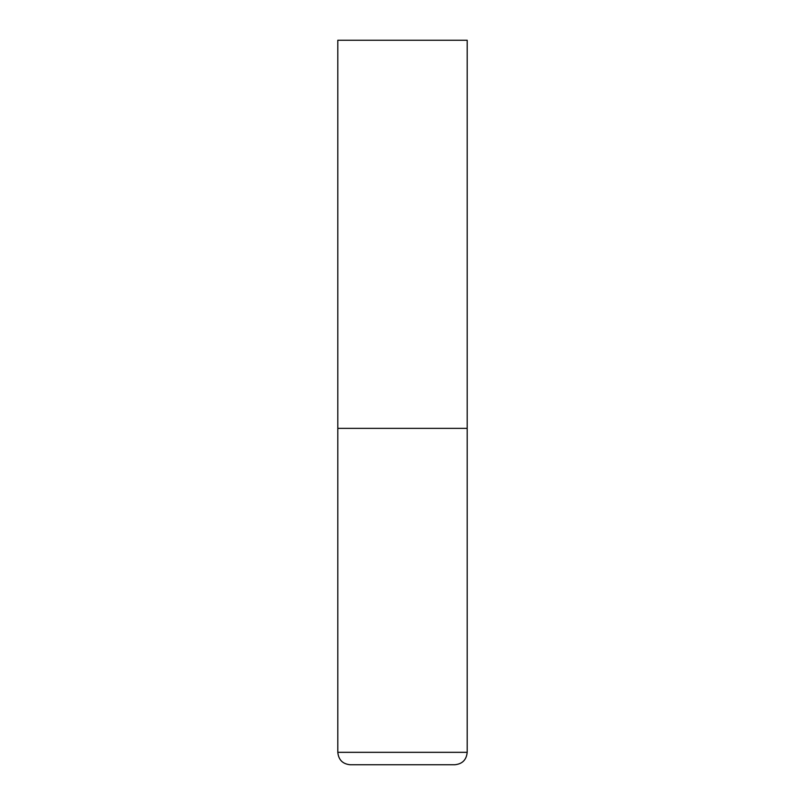 <?xml version="1.0" encoding="UTF-8"?>
<svg xmlns="http://www.w3.org/2000/svg" width="805" height="805" viewBox="0 0 805 805"><rect width="100%" height="100%" fill="white"/><g stroke="black" fill="none" stroke-linecap="round" stroke-linejoin="round"><path stroke-width="1.21" d="M467.192 752.333L467.192 428.371L337.808 428.371L467.192 428.371L467.192 40.25L337.808 40.25L337.808 752.333C338.553 759.87 342.689 764.015 350.235 764.75L454.765 764.75C462.312 764.015 466.447 759.87 467.192 752.333L337.808 752.333"/></g></svg>
